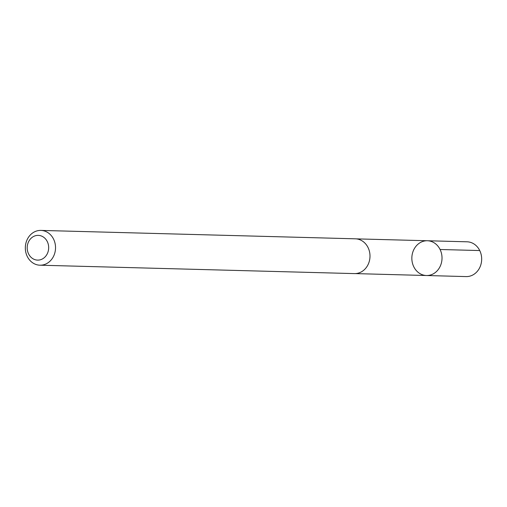 <?xml version="1.0" encoding="UTF-8"?>
<svg xmlns="http://www.w3.org/2000/svg" width="507" height="507" viewBox="0 0 507 507"><rect width="100%" height="100%" fill="white"/><g stroke="black" fill="none" stroke-linecap="round" stroke-linejoin="round"><path stroke-width="0.76" d="M428.219 240.8A17.39 15.09 91.5 0 1 441.996 259.014A17.39 15.09 91.5 0 1 426.463 275.516A17.39 15.09 91.5 0 1 411.849 257.733A17.39 15.09 91.5 0 1 427.395 240.749A17.39 15.09 91.5 0 1 428.219 240.8A17.39 15.09 91.5 0 1 441.996 259.014A17.39 15.09 91.5 0 1 426.463 275.516L466.104 276.588A17.403 15.102 -88.5 0 0 481.65 260.072A17.403 15.102 -88.5 0 0 467.86 241.845A17.403 15.102 -88.5 0 0 467.036 241.801L427.395 240.749A17.39 15.09 91.5 0 1 428.219 240.8M39.964 265.199L354.431 273.603A17.403 15.102 -88.5 0 0 369.99 256.612A17.403 15.102 -88.5 0 0 355.363 238.816L40.89 230.412A17.403 15.102 -88.5 0 0 25.35 246.928A17.403 15.102 -88.5 0 0 39.14 265.155A17.403 15.102 -88.5 0 0 39.964 265.199A17.403 15.102 -88.5 0 0 55.523 248.208A17.403 15.102 -88.5 0 0 40.89 230.412M37.017 260.078A12.377 10.742 -88.5 0 0 47.658 242.403A12.377 10.742 -88.5 0 0 29.121 240.743A12.377 10.742 -88.5 0 0 37.017 260.078M440.089 249.501L479.736 250.553M355.299 273.596L426.463 275.516M356.225 238.867L427.395 240.749"/></g></svg>
